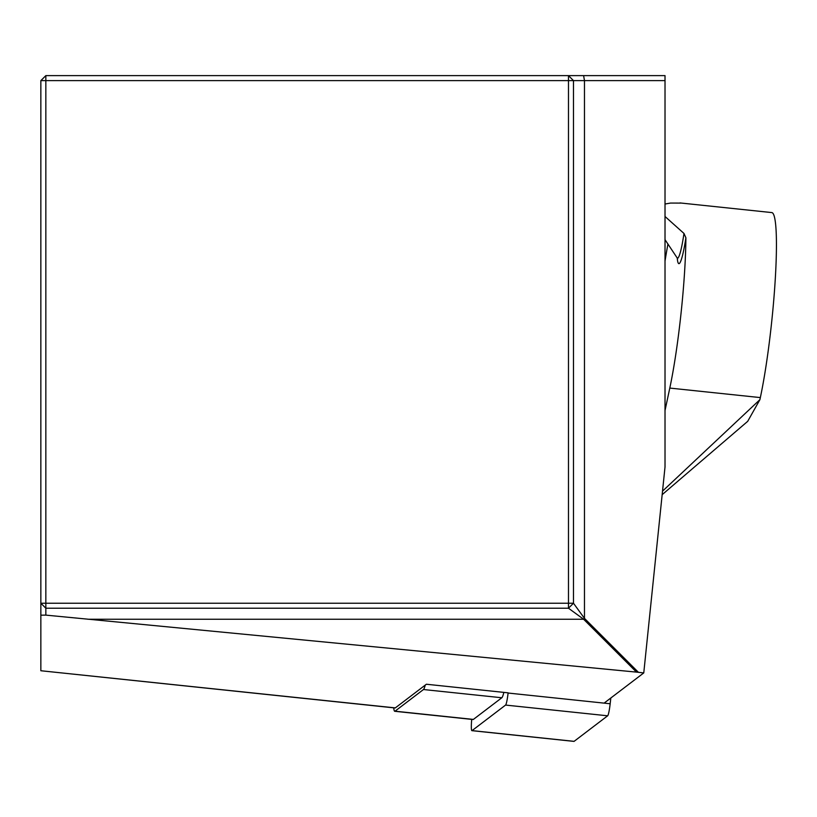 <?xml version="1.0" encoding="UTF-8"?>
<svg xmlns="http://www.w3.org/2000/svg" width="817" height="817" viewBox="0 0 817 817"><rect width="100%" height="100%" fill="white"/><g stroke="black" fill="none" stroke-linecap="round" stroke-linejoin="round"><path stroke-width="1.23" d="M508.123 692.836L426.382 684.237L395.326 707.89A23.305 2.441 96 0 1 395.081 707.971A23.305 2.441 96 0 1 394.856 707.839M395.326 707.89L40.85 670.737L40.85 615.191L45.844 615.119L636.494 672.115L583.604 619.235L584.472 618.367L584.472 80.607L665.018 80.607L665.018 466.997L643.765 672.922L604.335 702.947M45.844 75.613L40.85 80.607L45.844 80.607L45.844 603.232L568.479 603.232L568.479 80.607L45.844 80.607L45.844 75.613L583.604 75.613L584.472 80.607L573.473 80.607L573.473 603.232L584.472 618.367L638.424 672.32L643.765 672.922M583.604 75.613L665.018 75.613L665.018 80.607M636.494 672.115L638.424 672.32M40.85 615.191L40.85 80.607M87.776 619.235L583.604 619.235L568.479 608.226L45.844 608.226L45.844 615.119M573.473 80.607L568.479 75.613L568.479 80.607L573.473 80.607M568.479 608.226L573.473 603.232L568.479 603.232L568.479 608.226M45.844 608.226L45.844 603.232L40.85 603.232L45.844 608.226M680.02 202.933L771.799 212.583A108.191 11.305 96 0 1 775.19 280.425A108.191 11.305 96 0 1 760.341 397.593L759.902 399.666L747.688 421.347L662.158 494.673M665.018 239.657L677.048 257.753A39.287 4.105 -84 0 0 683.972 233.448L685.892 237.778A108.191 11.305 96 0 1 669.797 388.075L665.018 410.512M662.516 491.16L759.902 399.666M683.972 233.448L665.018 216.485M665.018 261.083A108.191 11.305 96 0 1 667.938 244.058M680.867 203.096L670.543 203.065L665.018 204.025M393.743 707.828A26.634 2.788 -84 0 0 394.734 711.28A26.634 2.788 -84 0 0 395.019 711.188L423.461 689.528A26.634 2.788 96 0 0 425.238 685.106M503.844 692.377A26.634 2.788 -84 0 1 501.822 697.759L473.38 719.42A26.634 2.788 96 0 1 473.094 719.522A26.634 2.788 96 0 1 472.839 719.358M610.82 698.014L610.166 703.764L508.092 693.041A13.317 1.389 96 0 1 505.57 705.071L472.042 730.612A13.317 1.389 -84 0 1 471.899 730.664L573.963 741.387A13.317 1.389 96 0 1 573.84 741.315M573.963 741.387A13.317 1.389 96 0 0 574.106 741.346L607.644 715.804A13.317 1.389 -84 0 0 610.166 703.764M471.705 719.368A13.317 1.389 -84 0 0 471.899 730.664M760.341 397.593L669.797 388.075M685.892 237.778A44.639 4.667 96 0 1 677.232 257.978M473.38 719.42L395.019 711.188M501.822 697.759L423.461 689.528M607.644 715.804L505.57 705.071M574.106 741.346L472.042 730.612M40.85 670.737L395.081 707.971M677.487 258.111L677.64 258.938L677.048 257.753M394.734 711.28L473.094 719.522"/></g></svg>
